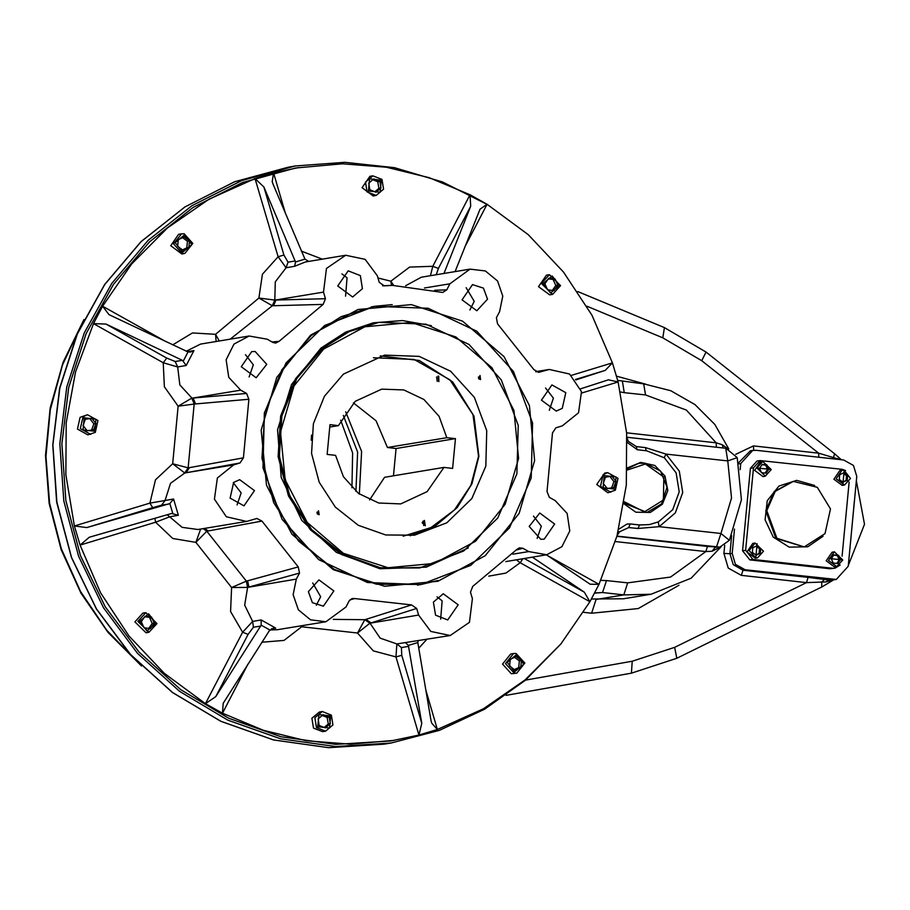<?xml version="1.0" encoding="UTF-8"?>
<svg xmlns="http://www.w3.org/2000/svg" width="910" height="910" viewBox="0 0 910 910"><rect width="100%" height="100%" fill="white"/><g stroke="black" fill="none" stroke-linecap="round" stroke-linejoin="round"><path stroke-width="1.36" d="M818.829 457.229L818.659 453.18L840.078 459.596M834.163 458.936L833.549 457.332L834.595 453.715L706.035 352.102L701.701 360.735L662.798 337.826L586.904 306.249M740.126 469.628L740.706 463.531L752.661 450.404L756.517 450.302L843.729 459.994L853.5 465.476L856.731 476.43L848.234 566.27L836.279 579.397L745.21 569.808L735.439 564.325L732.209 553.371L734.506 529.085M615.387 541.541L705.83 551.608L712.029 551.244L720.663 546.944M591.432 598.985L623.475 598.769L651.139 594.173L623.76 594.913L627.718 582.889L670.568 577.077L705.83 551.608L707.536 546.455L719.81 547.115L729.342 540.278L720.913 533.476L716.386 547.206L715.192 547.41L712.029 551.244M618.14 531.633L619.619 531.77L617.173 535.251M627.274 442.487L637.478 449.733L646.669 450.757L664.391 457.878L676.141 472.882L679.167 491.855L672.661 509.759L658.339 521.874L649.274 524.672L639.65 524.933L630.232 523.955L628.742 527.516L619.619 531.77M630.232 523.955L639.423 524.979L649.274 524.672M658.192 521.942L659.136 526.606L637.933 528.539L639.65 524.933M664.141 457.685L665.995 454.079L679.315 471.096L682.739 492.594L675.356 512.887L659.136 526.606L720.913 533.476L731.549 498.02L727.772 460.949L665.995 454.079L645.577 447.618L636.397 446.594L627.183 440.724M627.058 438.449L628.218 440.849M622.451 381.552L624.226 392.62L645.486 394.986L686.345 410.114L716.124 442.806L716.443 447.242M560.594 644.246L525.389 680.248L484.541 709.265L439.314 730.4L391.107 742.992L335.699 746.507L280.576 738.795L227.853 720.163L179.566 691.316L137.569 653.369L103.467 607.778L78.578 556.294L63.859 500.909L59.878 443.727L66.783 386.966L84.3 332.798L111.771 283.317L148.137 240.399L191.999 205.717L241.662 180.589L295.238 165.995L344.913 162.321L394.542 167.702L442.59 181.943L487.544 204.625M618.732 529.301L627.035 524.001L630.459 523.91M627.434 467.888L640.742 462.36L654.859 465.408L665.039 476.01L667.86 490.592L662.343 504.276L650.343 512.41L635.919 512.239L623.941 503.822M408.397 645.395L405.382 642.551L396.828 643.973L395.941 656.872L418.953 735.041L437.414 729.445L431.636 723.075L431.044 720.527L417.815 642.54L408.397 645.395L421.819 723.325L418.953 735.041L390.777 740.945L335.756 744.437L281.019 736.782L228.672 718.274L180.726 689.632L139.025 651.958L105.173 606.686L80.455 555.578L65.838 500.58L61.891 443.807L68.739 387.444L86.131 333.663L113.409 284.523L149.524 241.923L193.068 207.48L242.379 182.535L295.568 168.043L342.41 163.845L386.272 167.247L429.156 177.643L470.026 194.774L470.697 206.206L444.012 273.398M393.848 740.433L350.077 744.118L306.215 740.717L263.331 730.332L222.472 713.19L223.121 703.316L269.201 630.835L273.455 628.173L275.719 628.128L271.385 628.844M299.47 573.129L248.839 587.03L247.611 580.853L298.309 566.953L299.47 573.129L296.341 579.135L293.1 594.719L298.366 609.791L310.537 619.801L325.939 621.701L277.311 629.777L269.861 629.993L261.17 625.113L215.738 696.582L205.444 703.646L222.472 713.19L247.986 664.107M261.17 625.113L261.181 619.983L252.627 621.405L242.606 632.177L205.444 703.646L164.278 673.309L128.936 635.942L100.555 592.74L80.034 545.101L89.282 537.264L171.671 513.524L178.417 515.344L169.863 516.766L155.61 522.192L154.973 518.336M172.741 513.331L169.874 503.583L86.825 527.618L74.415 526.014L80.034 545.101L155.61 522.192L172.832 538.549L195.877 542.405L200.689 529.006M169.874 503.583L173.617 499.044L149.979 503.093L74.415 526.014L65.816 474.758L66.191 422.843L75.53 371.928L93.548 323.641L106.072 324.119L182.444 360.337L186.243 365.49L177.689 366.912L163.254 362.703L166.757 358.13L106.072 324.119M183.365 360.895L187.995 351.988L109.007 314.576L102.625 306.181L93.548 323.641L163.254 362.703L164.346 386.716L178.167 406.213L191.828 398.171L194.239 403.995L191.828 398.171M165.609 341.477L102.625 306.181L131.62 264.048L167.497 227.989L209.095 199.176L255.084 178.531L263.911 187.039L295.5 261.978L304.918 259.123L308.615 261.42M304.918 259.123L273.137 184.241L272.226 181.704L273.546 172.934L255.084 178.531L278.096 256.688L286.058 267.756L294.613 266.334L305.453 261.943L345.641 255.266L326.451 268.427L323.482 292.076L325.416 298.651L323.13 304.429L272.363 305.805L274.809 300.016L272.443 305.805M285.433 213.304L273.546 172.934L298.651 167.531M455.148 271.544L480.025 209.198L487.043 204.318L470.026 194.774L432.864 266.243L430.487 275.65M465.055 246.633L487.043 204.318L528.221 234.666L563.563 272.033L591.944 315.224L612.453 362.863L605.309 370.393L575.837 379.902M580.648 388.809L608.403 379.857L618.072 381.961L612.453 362.863L571.343 375.329M581.717 392.983L618.072 381.961L626.683 433.205L626.308 485.121L616.957 536.035L598.951 584.334L590.146 584.209L546.375 554.804M532.339 557.136L584.345 592.16L589.873 601.783L598.951 584.334L546.944 555.191M516.334 559.798L520.167 562.721L589.873 601.783L560.867 643.927L525.002 679.975L483.403 708.788L437.414 729.445L425.88 690.269M607.618 472.586L604.672 473.075L596.789 484.473L607.937 492.719L615.387 490.16L618.027 478.364L607.618 472.586L603.125 474.656L600.486 486.452L610.883 492.23M416.643 608.46L371.075 622.929L365.957 619.391L411.604 604.9L416.643 608.46L418.577 615.035L430.726 631.415L450.257 635.521L469.446 622.36L472.415 598.712L470.481 592.137L472.768 586.359L516.891 549.401L519.337 547.831L522.863 548.275L528.733 551.562L546.728 554.747L561.959 546.728L569.751 531.019L567.169 513.479L555.202 500.648L549.344 497.361L546.978 491.559L552.506 432.978L555.908 427.825L562.266 425.891L578.476 412.765L581.456 391.653L569.58 374.021L549.31 369.403L538.834 372.292L533.886 369.722L497.588 323.823L496.428 317.658L499.556 311.652L502.798 296.068L497.531 280.997L485.36 270.987L469.958 269.087L449.893 283.818L446.764 289.824L442.749 292.417L392.585 285.444L382.564 285.695M487.521 299.151L476.897 310.822L462.041 299.834L472.54 284.637L483.483 288.117L487.521 299.151M562.243 408.385L556.249 411.149L541.393 400.161L551.892 384.953L565.77 392.665L562.243 408.385M540.722 539.289L529.108 526.446L539.789 513.012L554.645 524.001L544.146 539.198L540.722 539.289M435.56 615.194L433.444 602.124L443.318 593.786L458.174 604.775L447.674 619.972L435.56 615.194M308.376 591.625L319 579.954L333.856 590.943L323.357 606.151L312.414 602.67L308.376 591.625M233.654 482.402L239.648 479.638L254.504 490.626L244.005 505.823L230.128 498.123L233.654 482.402M255.175 351.499L266.789 364.341L256.108 377.775L241.252 366.787L251.751 351.59L255.175 351.499M360.337 275.594L362.453 288.663L352.579 297.001L337.724 286.013L348.223 270.816L360.337 275.594M485.212 555.714L437.972 581.319L384.634 586.222L333.333 569.683L291.86 534.227L266.539 485.235L261.227 430.191L276.731 377.457L310.685 335.062L357.926 309.468L411.263 304.566L462.564 321.105L504.038 356.561L529.358 405.541L534.67 460.596L519.166 513.331L485.212 555.714M383.804 285.899L392.585 285.444M384.293 285.888L379.254 282.327L377.32 275.753L365.172 259.373L345.641 255.266M272.079 341.978L279.006 341.375L323.13 304.429M279.006 341.375L275.753 343.104L273.034 342.513L267.165 339.225L249.169 336.04L233.938 344.06L226.146 359.768L228.728 377.309L240.695 390.14L246.553 393.427L248.919 399.228L194.239 403.995M243.391 457.798L239.99 462.962L186.118 472.79L189.473 467.592L243.391 457.798L248.919 399.228M239.99 462.962L233.631 464.896L217.422 478.023L214.441 499.135L226.306 516.766L246.587 521.385L256.904 518.518L262.012 521.066L206.775 531.19L203.203 528.585M298.309 566.953L262.012 521.066M325.939 621.701L346.005 606.97L349.133 600.953L352.102 598.53L354.729 598.575L349.861 599.917M411.604 604.9L354.729 598.575M438.074 580.489L420.761 584.584L367.447 582.548L318.739 559.65L282.043 519.371L262.933 467.831L264.344 412.878L286.047 362.885L324.733 325.462L374.522 306.306L392.233 304.577M341.887 273.876L347.017 277.8L345.595 296.159M245.416 354.65L253.287 364.785L249.124 376.933M233.313 482.698L241.184 492.845L237.021 504.982M312.665 583.014L320.661 596.687L316.373 605.298M436.982 596.835L442.112 600.771L440.69 619.13M533.453 516.072L541.325 526.207L537.162 538.356M545.556 388.013L553.428 398.159L549.265 410.296M466.204 287.696L474.201 301.369L469.913 309.98M295.193 260.999L287.969 262.205L286.058 267.756L275.275 281.929L274.809 300.016L325.416 298.651M182.444 360.337L175.22 361.543L177.689 366.912L179.862 384.896L191.953 398.159L246.553 393.427M233.631 464.896L184.753 473.029L188.131 467.831L184.867 473.007L170.557 483.335L165.063 500.466L161.639 505.186L152.618 507.666L149.979 503.093L155.542 479.82L172.718 463.77L178.167 406.213L194.16 403.995L188.131 467.831L172.718 463.77L184.753 473.029M203.339 528.562L206.854 531.167M296.341 579.135L247.543 587.36L246.337 581.194L247.656 587.337L244.722 605.15L252.627 621.405L253.469 627.263L248.089 634.361L242.606 632.177L230.526 611.497L231.549 587.507L195.877 542.405L206.775 531.19L246.337 581.194L231.549 587.507L247.543 587.36M418.577 615.035L369.881 623.282L364.808 619.744L369.995 623.248L380.164 638.115L396.828 643.973L401.435 647.545L401.776 655.268L395.941 656.872L373.305 650.9L357.562 633.019L301.676 626.808L284 640.447L261.909 642.267M393.677 285.421L390.822 281.167L409.58 267.119L432.864 266.243L438.347 268.427L470.697 206.206M391.527 285.478L390.822 281.167L377.991 278.05M274.695 300.027L258.918 298.002L262.41 274.285L278.096 256.688L283.943 255.084L263.911 187.039M230.139 339.202L272.363 305.805L258.918 298.002L215.545 334.311L219.299 341M216.148 341.523L215.545 334.311L192.522 332.946L172.695 344.833M187.995 351.988L190.565 352.079L193.989 350.577L186.243 365.49M173.617 499.044L178.417 515.344M261.181 619.983L275.719 628.128M301.108 625.83L301.676 626.808M333.287 619.369L364.808 619.744L357.562 633.019L369.881 623.282M405.382 642.551L450.257 635.521M604.274 475.634L603.125 487.76L614.898 489.068L616.036 476.942L604.274 475.634M607.3 488.602L603.171 483.381L605.457 477.136L611.861 476.101L615.99 481.322L613.715 487.567L607.3 488.602M605.446 477.147L609.814 476.442L613.943 481.663L611.668 487.897M613.943 481.663L615.99 481.322M609.814 476.442L611.861 476.101M295.5 261.978L294.613 266.334M417.815 642.54L418.19 640.845M522.863 558.717L520.167 562.721L505.937 573.027L488.761 576.098M549.356 274.718L546.409 275.207L538.527 286.604L549.674 294.851L552.62 294.351L560.594 285.603L549.356 274.718L541.382 283.465L552.62 294.351M542.997 283.556L550.505 293.054L559.639 285.41L552.131 275.912L542.997 283.556M554.008 290.608L547.536 289.892L544.851 283.761L548.628 278.358L555.1 279.074L557.784 285.205L554.008 290.608M548.264 278.881L553.053 279.415L555.737 285.535L557.784 285.205M555.737 285.535L552.324 290.426M553.053 279.415L555.1 279.074M372.884 175.812L369.938 176.301L362.055 187.71L373.202 195.946L376.149 195.457L383.554 189.2L381.973 179.395L372.884 175.812L365.479 182.068L367.071 191.874L376.149 195.457M368.391 190.986L380.152 192.294L381.301 180.18L369.528 178.872L368.391 190.986M380.926 188.006L375.91 192.203L369.824 189.78L368.766 183.16L373.783 178.963L379.868 181.386L380.926 188.006L378.878 188.347L374.795 191.76M372.85 179.748L377.809 181.716L379.868 181.386M377.809 181.716L378.878 188.347M181.579 233.825L178.633 234.314L170.75 245.711L181.898 253.958L184.844 253.469L192.852 243.391L184.15 233.756L181.579 233.825L173.571 243.903L182.284 253.537L184.844 253.469M182.728 252.161L191.862 244.517L184.355 235.019L175.22 242.663L182.728 252.161M189.462 240.877L188.825 247.543L182.91 250.25L177.621 246.303L178.258 239.637L184.173 236.93L189.462 240.877L187.403 241.218L186.777 247.884L182.421 249.886M182.614 237.635L187.403 241.218M186.777 247.884L188.825 247.543M87.508 414.755L80.057 417.326L77.418 429.111L87.826 434.889L95.266 432.33L97.916 420.534L87.508 414.755L83.015 416.837L80.364 428.621L90.772 434.4M94.776 431.238L95.925 419.123L84.152 417.815L83.015 429.929L94.776 431.238M91.751 418.281L95.88 423.491L93.593 429.748L87.189 430.771L83.06 425.55L85.347 419.305L91.751 418.281L89.703 418.623L93.832 423.832L91.557 430.077M85.335 419.317L89.703 418.623M93.832 423.832L95.88 423.491M145.771 612.635L142.825 613.124L134.851 621.871L146.089 632.768L149.035 632.268L157.009 623.521L145.771 612.635L137.808 621.382L149.035 632.268M156.054 623.327L148.546 613.829L139.412 621.473L146.919 630.971L156.054 623.327M145.043 616.263L151.515 616.991L154.2 623.111L150.423 628.526L143.951 627.809L141.266 621.678L145.043 616.263M144.679 616.798L149.468 617.333L152.152 623.452L148.739 628.344M152.152 623.452L154.2 623.111M149.468 617.333L151.515 616.991M322.242 711.529L319.296 712.018L311.88 718.274L313.472 728.08L322.561 731.663L325.507 731.174L332.923 724.917L331.331 715.112L322.242 711.529L314.837 717.785L316.43 727.59L325.507 731.174M330.66 715.886L318.898 714.577L317.749 726.703L329.522 728.011L330.66 715.886M318.125 718.877L323.141 714.68L329.227 717.091L330.284 723.712L325.268 727.92L319.183 725.497L318.125 718.877M322.208 715.453L327.179 717.433L328.237 724.053L324.153 727.477M328.237 724.053L330.284 723.712M327.179 717.433L329.227 717.091M513.547 653.516L510.601 654.006L502.593 664.095L511.295 673.718L516.812 673.161L524.82 663.083L516.118 653.448L513.547 653.516L505.539 663.606L514.241 673.229L516.812 673.161M516.323 654.711L507.188 662.366L514.696 671.864L523.83 664.209L516.323 654.711M509.589 665.995L510.226 659.329L516.141 656.622L521.43 660.58L520.793 667.246L514.878 669.953L509.589 665.995M514.582 657.338L519.371 660.922L518.745 667.587L514.389 669.578M518.745 667.587L520.793 667.246M519.371 660.922L521.43 660.58M627.354 470.004L645.417 463.952L663.879 477.045L663.379 500.034L644.382 511.864L624.26 501.728M627.399 468.707L638.877 463.326L645.292 463.156L660.512 471.027L667.053 487.237L661.672 503.765L647.033 512.432L624.055 503.128M638.82 463.338L627.411 468.627M624.033 503.253L647.033 512.432M595.288 593.058L602.511 592.546L606.469 580.534L600.805 580.375M596.016 593.127L594.935 593.07M626.66 432.864L716.124 442.806L722.108 444.671L723.336 448.016M722.108 444.671L727.716 448.619M525.502 680.145L632.222 661.229L674.606 647.351L806.431 582.571L808.125 577.429L824.426 579.431L821.753 582.047L806.431 582.571L741.263 575.325L742.958 570.183L745.21 569.808M838.019 459.368L837.541 458.515M824.426 579.431L828.885 580.091L825.87 582.002L821.753 582.047L821.764 587.052L833.537 579.852M832.695 580L825.87 582.002M832.434 579.499L828.885 580.091L831.865 580.136L836.279 579.397M835.016 568.227L829.806 568.795L835.016 568.227L840.123 565.042M829.806 568.795L749.794 559.9L742.571 550.777L750.363 468.354L756.995 461.063L760.077 460.551L753.434 467.842L750.363 468.354M832.878 568.295L752.866 559.388L749.794 559.9M753.434 467.842L745.643 550.266L752.866 559.388M845.652 470.607L842.228 469.389L760.077 460.551M849.121 482.072L842.114 556.146M762.83 461.45L760.567 461.825L754.663 470.379L763.024 476.556L765.276 476.18L771.248 469.617L762.83 461.45L756.847 468.013L765.276 476.18M834.322 551.847L832.07 552.222L826.166 560.776L834.515 566.953L836.779 566.577L842.751 560.014L834.322 551.847L828.418 560.401L836.779 566.577M755.118 543.042L752.854 543.418L746.951 551.972L755.311 558.149L757.564 557.773L763.535 551.21L755.118 543.042L749.112 550.596L755.641 557.83L757.564 557.773M842.034 470.254L839.782 470.629L833.879 479.183L842.228 485.36L844.491 484.996L850.463 478.421L843.968 470.208L842.034 470.254L836.131 478.808L844.491 484.996M766.766 510.624L775.218 491.354L793.338 481.447L817.339 487.316L830.466 508.917L825.029 533.613L804.212 546.921L776.878 538.231L766.766 510.624M844.093 470.993L842.842 484.188L844.093 470.993M839.259 479.411L839.702 474.656L843.934 472.722L847.711 475.543L847.255 480.298L843.024 482.232L839.259 479.411M843.001 473.143L846.471 475.748L846.027 480.503L842.728 482.016M846.027 480.503L847.255 480.298M846.471 475.748L847.711 475.543M755.914 556.965L757.165 543.782L755.914 556.965M760.76 548.559L760.305 553.314L756.085 555.248L752.308 552.427L752.752 547.661L756.983 545.727L760.76 548.559L759.532 548.753L759.077 553.519L755.789 555.02M756.051 546.159L759.532 548.753M759.077 553.519L760.305 553.314M842.159 559.889L829.351 558.467L842.159 559.889M833.947 554.816L838.565 555.327L840.487 559.707L837.791 563.574L833.173 563.051L831.251 558.683L833.947 554.816M833.731 555.134L837.337 555.532L839.259 559.912L836.779 563.461M839.259 559.912L840.487 559.707M837.337 555.532L838.565 555.327M757.859 468.07L770.656 469.492L757.859 468.07M766.061 473.154L761.442 472.631L759.52 468.263L762.227 464.396L766.846 464.908L768.768 469.287L766.061 473.154M762 464.714L765.617 465.112L767.528 469.492L768.768 469.287M767.528 469.492L765.06 473.041M765.617 465.112L766.846 464.908M311.152 335.653L281.793 369.96L264.81 412.298L262.012 458.162L273.705 502.673L298.639 541.075L334.152 569.273L376.456 584.277L421.057 584.482L470.834 565.337L509.509 527.925L531.201 477.943L532.612 423.013L513.513 371.496L476.829 331.217L428.132 308.319L374.84 306.295L341.091 316.68L311.152 335.653M322.732 348.314L296.819 378.583L281.827 415.95L279.359 456.433L289.676 495.711L311.675 529.609L343.024 554.497L380.369 567.749L419.726 567.92L463.656 551.028L497.793 518.006L516.937 473.894L518.188 425.414L501.33 379.936L468.946 344.389L425.971 324.188L378.935 322.402L349.156 331.558L322.732 348.314M323.619 349.076L294.055 385.976L280.564 431.886L285.194 479.809L307.227 522.454L343.332 553.314L388.001 567.715L434.434 563.449L475.555 541.166L505.118 504.265L518.609 458.356L513.979 410.433L491.946 367.788L455.842 336.927L411.172 322.527L364.751 326.792L323.619 349.076M317.34 513.979L318.534 510.692L319.205 514.719L317.34 513.979M478.774 378.81L479.968 375.523L480.639 379.55L478.774 378.81M343.411 374.09L324.404 396.294L313.415 423.696L311.607 453.385L319.171 482.198L335.312 507.052L358.29 525.309L385.681 535.012L414.55 535.148L446.764 522.75L471.801 498.543L485.838 466.193L486.748 430.635L474.394 397.283L450.643 371.223L419.123 356.401L384.623 355.093L343.411 374.09M478.41 376.922L478.717 378.731M316.976 512.091L317.283 513.9M380.312 355.924L419.305 360.519L452.714 382.018L473.985 416.2L478.933 456.354L471.994 483.824L457.161 507.678L435.867 525.571L410.194 535.762M373.453 357.732L414.118 359.427L449.858 379.857L472.995 414.607L478.546 456.217L470.914 485.201L454.454 509.896L430.987 527.572L403.119 536.263M311.595 435.071L311.243 440.156M438.7 376.171L438.893 381.631L437.983 376.194L438.7 376.171M422.149 522.795L424.356 520.372L425.266 525.809L422.149 522.795M446.821 437.653L455.432 438.609L452.623 468.377L444.012 467.421L427.154 491.662L400.753 503.89L378.674 503.025L358.529 493.493L343.4 476.749L335.608 455.375L327.156 454.431L329.966 424.663L338.429 425.596L355.275 401.367L381.688 389.139L403.756 389.992L423.901 399.524L439.029 416.268L446.821 437.653L387.444 447.515L376.012 420.761L353.467 402.959M422.911 521.146L424.401 523.898L423.639 525.559M436.538 376.956L437.266 381.381M387.444 447.515L396.066 448.482L393.473 475.816M396.066 448.482L455.432 438.609M369.585 499.931L384.634 477.284L444.012 467.421M329.75 427.04L338.429 425.596M345.652 411.82L361.645 451.428L359.325 494.073M343.263 415.46L357.687 452.088L355.878 491.4M340.704 420.204L352.659 452.918L351.92 487.749M753.764 450.268L753.491 445.934L818.659 453.18L701.701 360.735M752.661 450.404L750.409 450.78L738.613 462.712M738.886 463.838L740.706 463.531M583.606 612.35L591.568 613.238L596.095 599.508L623.76 594.913L602.511 592.546L594.617 593.013M627.718 582.889L606.469 580.534M616.866 536.377L707.536 546.455M628.742 527.516L637.933 528.539M616.934 536.149L719.81 547.115M646.145 450.7L645.577 447.618M636.943 449.665L636.397 446.594M725.736 448.311L727.772 460.949L737.18 457.605L725.952 448.3L626.979 437.3M545.875 370.211L536.047 371.837M538.14 372.338L539.516 372.133M449.893 283.818L424.435 288.049M434.627 290.347L446.764 289.824M323.482 292.076L275.98 299.97L273.603 305.771M240.695 390.14L193.193 398.034L195.491 403.881M188.199 467.82L189.473 467.592M204.67 528.346L208.128 530.939M246.405 581.183L247.611 580.853M364.876 619.733L365.957 619.391M522.863 548.275L516.391 550.015M528.733 551.562L512.796 554.213M405.621 285.695L421.33 277.163L469.958 269.087M186.209 351.249L200.541 344.116L249.169 336.04M193.989 350.577L187.198 351.715M246.587 521.385L197.959 529.461L182.136 527.368L167.326 514.787M575.473 379.447L605.309 370.393M436.277 274.683L438.347 268.427M301.449 251.183L322.231 259.157M287.969 262.205L283.943 255.084M175.22 361.543L166.757 358.13M86.825 527.618L152.618 507.666M168.862 503.981L161.639 505.186M215.738 696.582L248.089 634.361M260.681 626.069L253.469 627.263M421.819 723.325L401.776 655.268M408.658 646.339L401.435 647.545M426.847 639.411L418.691 648.273M584.345 592.16L524.251 558.478M624.226 392.62L620.484 391.994M295.238 165.995L288.231 167.156L234.666 181.761L184.992 206.877L141.13 241.56L104.775 284.477L77.304 333.97L59.776 388.138L52.871 444.899L56.864 502.07L71.583 557.466L96.471 608.938L130.562 654.529L172.57 692.476L220.857 721.323L273.569 739.955L328.703 747.667L384.111 744.164L391.107 742.992M643.7 383.918L645.486 394.986M732.209 553.371L729.957 553.746L731.674 535.649M741.263 575.325L728.228 568.022L723.928 553.416L729.957 553.746L733.187 564.7L742.958 570.183L808.125 577.429M753.491 445.934L735.678 454.352M645.611 384.122L616.525 376.183M591.568 613.238L638.206 608.585L679.019 585.21M723.928 553.416L724.701 545.261M850.372 543.668L854.41 500.944M82.332 322.766L62.551 364.796L50.3 409.83L45.955 456.479L49.652 503.264L61.288 548.741L80.478 591.477L106.641 630.13L138.946 663.504M821.571 587.109L676.858 658.26L674.606 647.351M706.035 352.102L664.391 327.577L662.798 337.826M631.392 673.138L676.858 658.26L631.381 673.138L506.051 695.365L631.381 673.138L632.222 661.229M745.643 550.266L742.571 550.777M814.632 485.508L796.671 480.412L778.994 486.099L767.21 500.784L765.06 519.792L773.238 537.082L789.141 547.16L807.705 546.83L823.049 536.195M793.338 481.447L774.194 491.525L765.742 510.794L775.855 538.401L804.212 546.921M431.363 325.643L402.482 320.57L373.339 322.777L345.629 332.116L320.957 348.064L291.496 384.509L277.55 429.838L281.133 477.432L301.745 520.361L336.382 552.359L379.982 568.773L426.198 567.214L468.297 547.9M378.935 322.402L347.927 331.763L321.492 348.519L295.579 378.787L280.599 416.154L278.13 456.638L288.447 495.916L310.447 529.813L341.796 554.702L379.14 567.954L419.726 567.92M651.139 594.173L691.099 578.191L721.084 546.842M549.31 369.403L535.728 371.667M546.728 554.747L505.823 561.55M617.674 380.437L643.893 383.918L670.772 390.72L694.978 404.563L714.794 424.447L728.819 448.948M737.18 457.605L741.479 499.829L729.342 540.278M288.231 167.156L234.609 181.773L184.901 206.911L141.016 241.616L104.627 284.534L77.157 334.027L59.628 388.183L52.723 444.933L56.704 502.104L71.424 557.477L96.312 608.949L130.414 654.529L172.434 692.476L220.743 721.323L273.5 739.966L328.658 747.679L384.111 744.164M848.325 565.337L864.5 524.228L856.344 480.525M841.375 459.732L834.595 453.715M83.913 319.546L63.143 362.18L50.198 408.033L45.5 455.603L49.185 503.344L61.141 549.72L80.967 593.206L108.051 632.404L141.482 666.029M664.391 327.577L577.713 291.518M417.485 585.085L421.057 584.482M371.257 306.897L374.84 306.295"/></g></svg>
